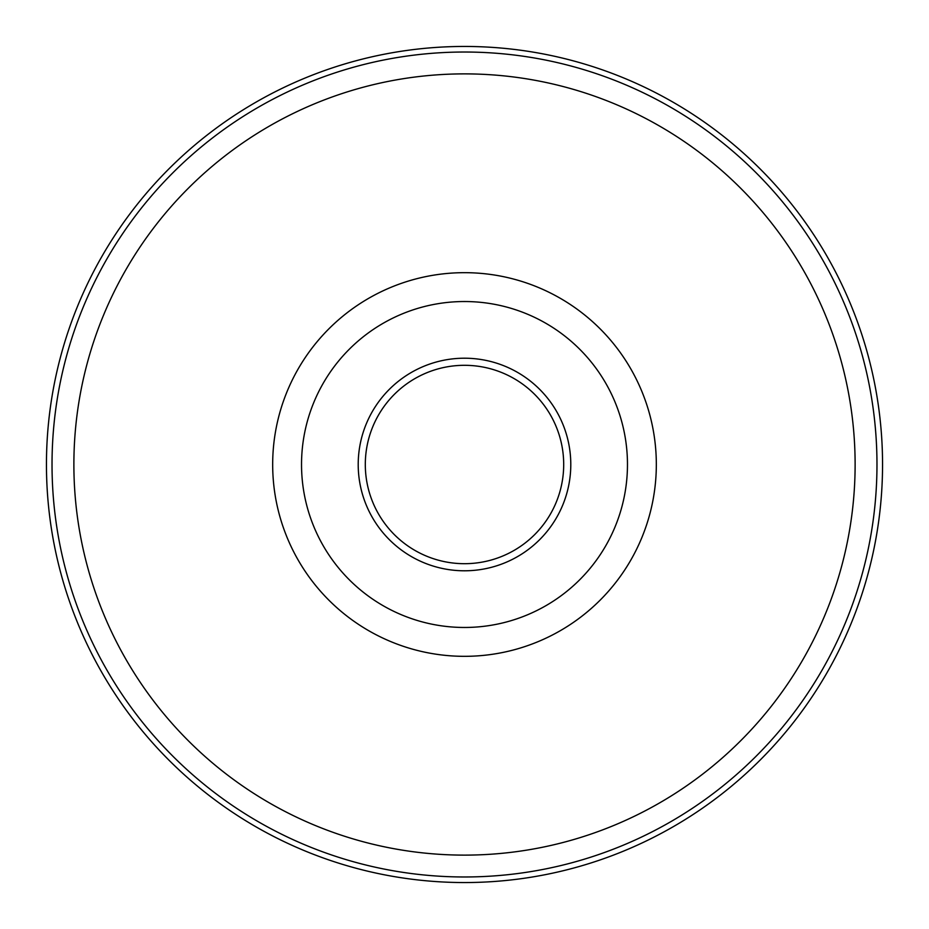 <?xml version="1.0" encoding="UTF-8"?>
<svg xmlns="http://www.w3.org/2000/svg" width="929" height="929" viewBox="0 0 929 929"><rect width="100%" height="100%" fill="white"/><g stroke="black" fill="none" stroke-linecap="round" stroke-linejoin="round"><path stroke-width="1.39" d="M464.5 882.55A418.05 418.05 0 0 0 882.55 464.5A418.05 418.05 0 0 0 464.5 46.45A418.05 418.05 0 0 0 46.45 464.5A418.05 418.05 0 0 0 464.5 882.55M464.5 563.694A99.194 99.194 0 0 0 563.694 464.5A99.194 99.194 0 0 0 464.5 365.306A99.194 99.194 0 0 0 365.306 464.5A99.194 99.194 0 0 0 464.5 563.694M464.5 876.976A412.476 412.476 0 0 0 876.976 464.5A412.476 412.476 0 0 0 464.5 52.024A412.476 412.476 0 0 0 52.024 464.5A412.476 412.476 0 0 0 464.5 876.976M464.5 855.121A390.621 390.621 0 0 0 855.121 464.5A390.621 390.621 0 0 0 464.5 73.879A390.621 390.621 0 0 0 73.879 464.5A390.621 390.621 0 0 0 464.5 855.121M464.5 656.327A191.827 191.827 0 0 0 656.327 464.5A191.827 191.827 0 0 0 464.5 272.673A191.827 191.827 0 0 0 272.673 464.5A191.827 191.827 0 0 0 464.5 656.327M464.5 627.47A162.97 162.97 0 0 0 627.47 464.5A162.97 162.97 0 0 0 464.5 301.53A162.97 162.97 0 0 0 301.53 464.5A162.97 162.97 0 0 0 464.5 627.47M464.5 570.789A106.289 106.289 0 0 1 358.211 464.5A106.289 106.289 0 0 1 464.5 358.211A106.289 106.289 0 0 1 570.789 464.5A106.289 106.289 0 0 1 464.5 570.789"/></g></svg>

